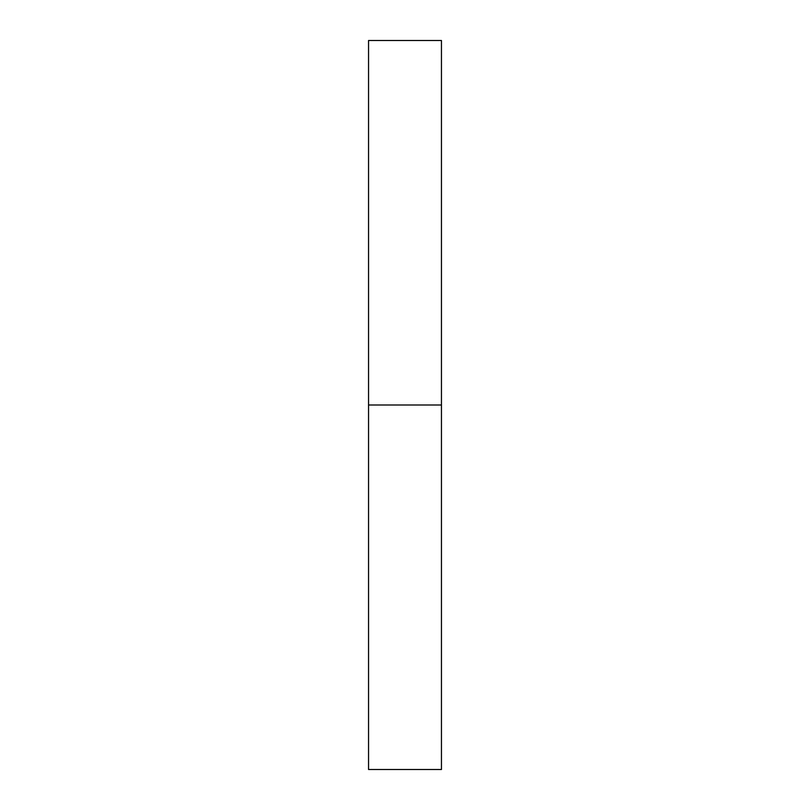 <?xml version="1.0" encoding="UTF-8"?>
<svg xmlns="http://www.w3.org/2000/svg" width="810" height="810" viewBox="0 0 810 810"><rect width="100%" height="100%" fill="white"/><g stroke="black" fill="none" stroke-linecap="round" stroke-linejoin="round"><path stroke-width="1.21" d="M368.55 769.5L368.55 40.5L368.55 769.5L441.45 769.5L441.45 405L368.55 405L441.45 405L441.45 40.5L441.45 769.5M368.55 40.5L441.45 40.5"/></g></svg>
